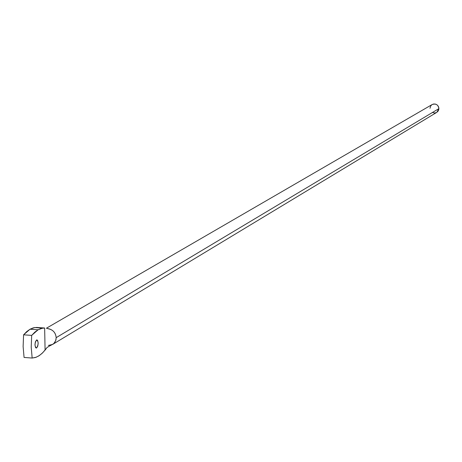 <?xml version="1.0" encoding="UTF-8"?>
<svg xmlns="http://www.w3.org/2000/svg" width="462" height="462" viewBox="0 0 462 462"><rect width="100%" height="100%" fill="white"/><g stroke="black" fill="none" stroke-linecap="round" stroke-linejoin="round"><path stroke-width="0.69" d="M48.192 328.753C52.957 329.66 55.619 332.628 56.179 337.658L438.9 108.628C438.149 104.683 435.903 103.315 432.166 104.533L46.402 328.234M36.66 347.915L36.042 347.978L35.505 347.43L34.979 344.918L35.389 341.845L36.775 339.922C38.617 341.88 38.577 344.542 36.66 347.915L36.377 348.019C34.535 346.055 34.575 343.393 36.498 340.026L37.116 339.968L37.653 340.517L38.173 343.023L37.763 346.09L36.66 347.915M36.66 327.442L44.647 328.008L45.085 350.104L46.483 348.261L42.723 352.743L39.484 355.463L36.192 357.236L32.155 358.05L35.435 357.501L38.71 355.971L41.944 353.488L45.085 350.104L44.647 328.008L34.662 327.552L30.036 329.221L38.08 329.787L42.666 328.118L44.647 328.008L41.389 328.384L38.08 329.787L30.036 329.221L23.585 334.811L23.123 346.552L24.07 357.444L32.155 358.05L24.07 357.444L23.123 346.552L23.585 334.811L31.682 335.389L23.585 334.811L26.79 331.549L30.036 329.221L33.374 327.818L36.66 327.442L37.462 327.749M32.155 358.05L31.22 347.141L31.682 335.389L38.08 329.787L34.858 332.12L31.682 335.389L31.22 347.141L32.155 358.05M51.455 344.987L53.667 343.659L54.938 342.175L55.971 339.714L56.179 337.658C55.781 333.229 53.528 330.33 49.422 328.961L47.921 328.69M52.633 344.421L436.792 112.353L438.9 108.628L56.179 337.658L55.729 340.546L53.944 343.399L52.633 344.421L48.371 345.42M436.786 112.353L438.115 111.105L438.802 109.506L438.825 107.744L438.184 106.093L436.971 104.805L435.371 104.071L433.633 104.008L432.155 104.539M432.016 104.626L430.775 105.821L429.989 108.299M432.686 112.566L434.384 112.971L436.093 112.693M42.666 328.118L34.662 327.552M51.507 344.97C47.95 346.748 46.171 347.99 46.171 348.695M49.469 328.973L46.662 328.297"/></g></svg>
